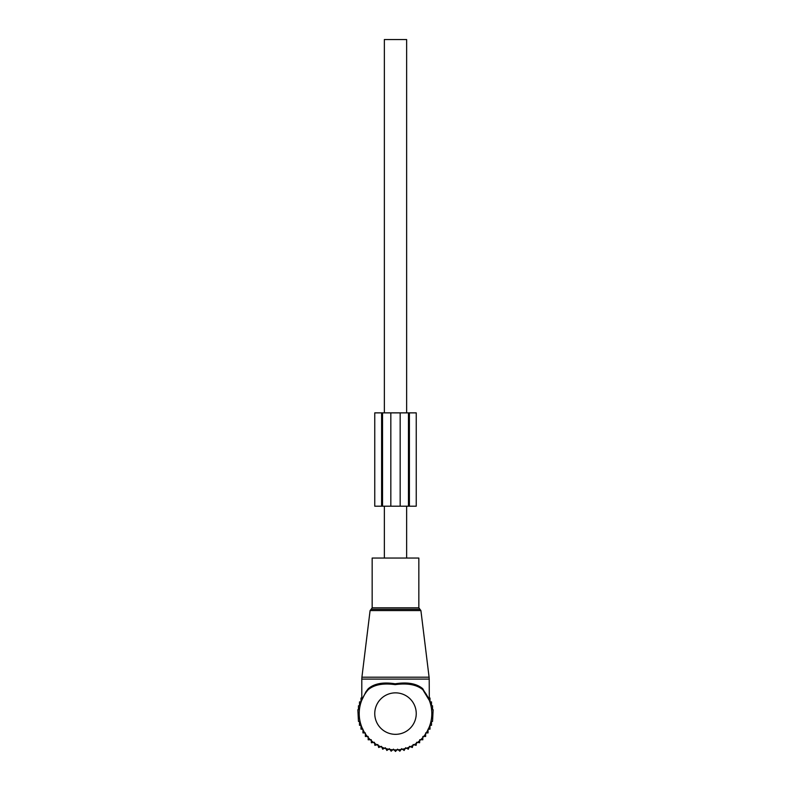 <?xml version="1.0" encoding="UTF-8"?>
<svg xmlns="http://www.w3.org/2000/svg" width="791" height="791" viewBox="0 0 791 791"><rect width="100%" height="100%" fill="white"/><g stroke="black" fill="none" stroke-linecap="round" stroke-linejoin="round"><path stroke-width="1.19" d="M372.166 558.05L418.835 558.05L418.835 607.824L372.166 607.824L372.166 558.05M365.926 691.799L361.695 700.391L365.926 691.799L368.25 688.704C374.311 683.523 383.289 681.891 395.203 683.8C407.365 681.862 416.55 683.493 422.75 688.704L429.305 700.401L422.849 689.742C416.728 684.65 407.513 682.949 395.193 684.63C383.151 682.979 374.133 684.68 368.161 689.732A36.297 36.297 0 0 0 395.5 749.898A36.297 36.297 0 0 0 423.215 690.157A36.297 36.297 0 0 0 422.839 689.732L428.495 698.483M428.327 697.692L423.215 690.157M368.161 689.732L368.25 688.704M368.181 737.499L368.181 739.793L371.256 739.684L371.375 742.759L374.42 742.294L374.885 745.34L377.861 744.529L378.671 747.505L381.529 746.358L382.676 749.215L385.385 747.742L386.858 750.451L389.38 748.682L391.15 751.203L393.453 749.146L395.5 751.45L397.547 749.146L399.851 751.203L401.62 748.682L404.142 750.451L405.615 747.742L408.324 749.215L409.471 746.358L412.329 747.505L413.139 744.529L416.115 745.34L416.58 742.294L419.625 742.759L419.744 739.684L422.819 739.793L422.819 737.499M429.206 698.028L429.997 698.028L429.997 701.904L431.5 701.904L431.5 705.799L432.539 705.799L432.539 709.705L433.152 709.705L432.539 721.402L431.5 721.402L431.5 725.298L429.997 725.298L429.997 729.173L428.05 729.173L428.05 732.921L425.647 732.921L425.647 736.48L422.819 736.48M368.181 736.48L365.353 736.48L365.353 732.921L362.95 732.921L362.95 729.173L361.003 729.173L361.003 725.298L359.5 725.298L359.5 721.402L358.461 721.402L357.848 709.705L358.461 709.705L358.461 705.799L359.5 705.799L359.5 701.904L361.003 701.904L361.003 698.028L361.794 698.028M416.244 412.872L416.244 506.2L416.244 412.872L409.402 412.872L409.402 506.2L382.537 506.2L382.537 412.872L374.756 412.872L374.756 506.2L374.756 412.872M381.598 412.872L381.598 506.2L382.537 506.2M408.463 506.2L408.463 412.872L382.537 412.872M381.598 506.2L374.756 506.2M408.463 412.872L409.402 412.872M416.244 506.2L409.402 506.2M384.357 558.05L384.357 506.2M384.357 412.872L384.357 39.55L406.643 39.55L406.643 412.872M406.643 558.05L406.643 506.2M420.911 610.573L370.089 610.573L361.912 677.195L429.088 677.195L420.911 610.573L418.835 607.824M370.089 610.573L371.127 609.297L419.873 609.297M361.794 699.827L361.794 679.093L429.206 679.093L429.088 677.195M416.244 713.601A20.744 20.744 0 0 0 395.5 692.857A20.744 20.744 0 0 0 374.756 713.601A20.744 20.744 0 0 0 395.5 734.335A20.744 20.744 0 0 0 416.244 713.601M390.833 412.872L390.833 506.2M400.167 412.872L400.167 506.2M371.127 609.297L372.166 607.824M361.794 679.093L361.912 677.195M429.305 700.401L429.206 679.093"/></g></svg>
